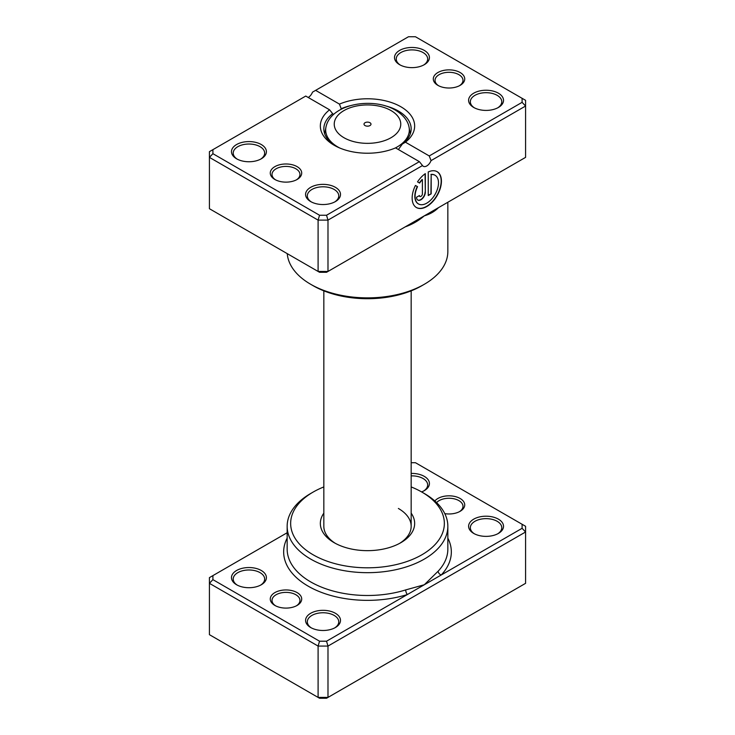 <?xml version="1.0" encoding="UTF-8"?>
<svg xmlns="http://www.w3.org/2000/svg" width="735" height="735" viewBox="0 0 735 735"><rect width="100%" height="100%" fill="white"/><g stroke="black" fill="none" stroke-linecap="round" stroke-linejoin="round"><path stroke-width="1.1" d="M287.155 532.746L212.911 575.606L212.911 579.639L319.55 641.205L326.533 641.205L407.374 594.532A3.491 1.36 72.7 0 1 405.711 589.911L424.306 584.757L438.17 571.168A80.345 46.388 0 0 0 447.845 549.109L447.845 526.288A80.345 46.388 180 0 1 398.241 569.147A80.345 46.388 180 0 1 310.694 559.087A80.345 46.388 180 0 1 287.155 526.288A80.345 46.388 180 0 1 310.694 493.488L313.156 492.064A76.844 44.366 0 0 0 313.156 554.806A76.844 44.366 0 0 0 421.835 554.815A76.844 44.366 0 0 0 421.844 492.064L424.306 493.488A80.345 46.388 180 0 1 447.845 526.288M274.872 605.438L274.872 605.438A15.72 9.077 180 0 1 274.872 592.603A15.72 9.077 180 0 1 297.105 592.603A15.72 9.077 180 0 1 297.105 605.438A15.72 9.077 180 0 1 274.872 605.438M296.453 605.787A13.974 8.067 0 0 0 299.963 600.44A13.974 8.067 0 0 0 295.874 594.744A13.974 8.067 0 0 0 280.641 592.989A13.974 8.067 0 0 0 272.014 600.44A13.974 8.067 0 0 0 275.533 605.787M434.826 500.985A15.72 9.077 180 0 1 460.128 498.486A15.72 9.077 180 0 1 460.128 511.312A15.72 9.077 180 0 1 444.794 513.646M459.467 511.67A13.974 8.067 0 0 0 462.986 506.323A13.974 8.067 0 0 0 458.888 500.618A13.974 8.067 0 0 0 436.599 502.621M473.707 533.417L473.707 533.417A17.465 10.088 180 0 1 473.707 519.158A17.465 10.088 180 0 1 498.413 519.158A17.465 10.088 180 0 1 498.413 533.417A17.465 10.088 180 0 1 473.707 533.417M497.76 533.775A15.72 9.077 0 0 0 501.775 527.712A15.72 9.077 0 0 0 497.172 521.299A15.72 9.077 0 0 0 480.047 519.333A15.72 9.077 0 0 0 470.345 527.712A15.72 9.077 0 0 0 474.36 533.775M411.168 473.432A17.465 10.088 180 0 1 424.306 476.381A17.465 10.088 180 0 1 424.306 490.64A17.465 10.088 180 0 1 421.587 491.917M423.663 490.998A15.72 9.077 0 0 0 427.678 484.935A15.72 9.077 0 0 0 423.075 478.522A15.72 9.077 0 0 0 411.168 475.876M310.694 627.534L310.694 627.534A17.465 10.088 180 0 1 310.694 613.275A17.465 10.088 180 0 1 335.39 613.275A17.465 10.088 180 0 1 335.39 627.534A17.465 10.088 180 0 1 310.694 627.534M334.737 627.892A15.72 9.077 0 0 0 338.762 621.838A15.72 9.077 0 0 0 334.159 615.415A15.72 9.077 0 0 0 317.024 613.449A15.72 9.077 0 0 0 307.322 621.838A15.72 9.077 0 0 0 311.337 627.892M236.587 584.757L236.587 584.757A17.465 10.088 180 0 1 236.587 570.498A17.465 10.088 180 0 1 261.292 570.498A17.465 10.088 180 0 1 261.292 584.757A17.465 10.088 180 0 1 236.587 584.757M260.64 585.115A15.72 9.077 0 0 0 264.655 579.051A15.72 9.077 0 0 0 260.052 572.638A15.72 9.077 0 0 0 242.927 570.672A15.72 9.077 0 0 0 233.225 579.051A15.72 9.077 0 0 0 237.24 585.115M411.168 513.159A47.159 27.223 180 0 1 400.841 542.687A47.159 27.223 180 0 1 334.159 542.687L334.159 542.687A47.159 27.223 180 0 1 323.832 513.159M323.832 290.858L323.832 526.288A43.668 25.21 0 0 0 335.436 543.404M212.911 579.639L209.42 583.333L209.42 634.672L318.099 697.414L327.985 697.414L525.58 583.333L525.58 531.993L327.985 646.074L327.985 697.414L326.533 698.25L319.55 698.25L318.099 697.414L318.099 646.074L209.42 583.333L209.42 577.627L212.911 575.606M326.533 641.205L327.985 646.074L318.099 646.074L319.55 641.205M522.089 524.275L525.58 526.288L525.58 531.993L522.089 528.309L522.089 524.275L415.45 462.71L411.168 462.71M287.155 538.13A83.836 48.4 180 0 0 308.222 586.181A83.836 48.4 180 0 0 407.374 594.532L522.089 528.309M424.306 493.488L421.844 492.064A76.844 44.366 0 0 0 411.168 486.928M323.832 486.928A76.844 44.366 0 0 0 313.156 492.064M399.564 543.404A43.668 25.21 0 0 0 411.168 526.288A43.668 25.21 0 0 0 398.379 508.464M447.845 538.13A83.836 48.4 180 0 1 441.239 574.981A3.491 2.508 43.1 0 1 438.17 571.168M369.971 122.717A3.491 2.021 0 0 0 366.168 122.276A3.491 2.021 0 0 0 364.009 124.141A3.491 2.021 0 0 0 365.029 125.566A3.491 2.021 0 0 0 368.832 126.007A3.491 2.021 0 0 0 370.991 124.141A3.491 2.021 0 0 0 369.971 122.717M274.872 179.478L274.872 179.478A15.72 9.077 180 0 1 274.872 166.643A15.72 9.077 180 0 1 297.105 166.643A15.72 9.077 180 0 1 297.105 179.478A15.72 9.077 180 0 1 274.872 179.478M296.453 179.836A13.974 8.067 -0 0 0 299.963 174.489A13.974 8.067 -0 0 0 295.874 168.784A13.974 8.067 -0 0 0 280.641 167.029A13.974 8.067 -0 0 0 272.014 174.489A13.974 8.067 -0 0 0 275.533 179.836M437.895 85.361L437.895 85.361A15.72 9.077 180 0 1 437.895 72.526A15.72 9.077 180 0 1 460.128 72.526A15.72 9.077 180 0 1 460.128 85.361A15.72 9.077 180 0 1 437.895 85.361M459.467 85.71A13.974 8.067 -0 0 0 462.986 80.363A13.974 8.067 -0 0 0 458.888 74.667A13.974 8.067 -0 0 0 443.664 72.912A13.974 8.067 -0 0 0 435.037 80.363A13.974 8.067 -0 0 0 438.547 85.71M441.239 206.066L424.306 215.842C418.849 220.564 412.647 224.184 405.711 226.692A80.345 46.388 180 0 1 405.27 226.83M438.17 207.84A3.491 2.508 -136.9 0 0 438.17 207.959C434.403 211.625 429.782 214.252 424.306 215.842L407.374 225.617M418.38 203.889A16.565 9.564 -60 0 1 418.261 203.825A16.565 9.564 -60 0 1 417.287 186.525L417.535 186.672A16.565 9.564 120 0 0 418.509 203.962A16.565 9.564 120 0 0 426.787 203.145A16.565 9.564 120 0 0 437.61 188.546A16.565 9.564 120 0 0 435.065 175.279A16.565 9.564 120 0 0 431.179 174.544L431.179 193.847L428.248 195.538L428.248 171.953A20.699 11.953 -60 0 1 437.141 171.687A20.699 11.953 -60 0 1 440.311 188.279A20.699 11.953 -60 0 1 426.787 206.526A20.699 11.953 -60 0 1 416.433 207.546A20.699 11.953 -60 0 1 415.45 185.468L417.535 186.672M416.313 207.472A20.699 11.953 120 0 0 426.539 206.379A20.699 11.953 120 0 0 440.035 188.252A20.699 11.953 120 0 0 437.013 171.623M425.326 192.157A6.211 3.583 -60 0 1 420.935 199.764A6.211 3.583 -60 0 1 417.829 200.067A6.211 3.583 -60 0 1 416.543 197.228L419.464 195.538A2.067 1.194 120 0 0 419.896 196.484A2.067 1.194 120 0 0 420.935 196.383A2.067 1.194 120 0 0 422.395 193.847L422.395 179.616A16.565 9.564 120 0 0 419.602 183.079L417.526 181.876A20.699 11.953 -60 0 1 425.326 173.644L425.326 192.157L425.078 173.818M417.71 199.993A6.211 3.583 120 0 0 420.686 199.617A6.211 3.583 120 0 0 425.078 192.01M419.777 196.401A2.067 1.194 -60 0 1 419.648 196.337A2.067 1.194 -60 0 1 419.244 195.666M473.707 107.457L473.707 107.457A17.465 10.088 180 0 1 473.707 93.198A17.465 10.088 180 0 1 498.413 93.198A17.465 10.088 180 0 1 498.413 107.457A17.465 10.088 180 0 1 473.707 107.457M497.76 107.815A15.72 9.077 -0 0 0 501.775 101.761A15.72 9.077 -0 0 0 497.172 95.339A15.72 9.077 -0 0 0 480.047 93.373A15.72 9.077 -0 0 0 470.345 101.761A15.72 9.077 -0 0 0 474.36 107.815M310.694 201.583L310.694 201.583A17.465 10.088 180 0 1 310.694 187.315A17.465 10.088 180 0 1 335.39 187.315A17.465 10.088 180 0 1 335.39 201.583A17.465 10.088 180 0 1 310.694 201.583M334.737 201.932A15.72 9.077 -0 0 0 338.762 195.877A15.72 9.077 -0 0 0 334.159 189.455A15.72 9.077 -0 0 0 317.024 187.489A15.72 9.077 -0 0 0 307.322 195.877A15.72 9.077 -0 0 0 311.337 201.932M236.587 158.797L236.587 158.797A17.465 10.088 180 0 1 236.587 144.538A17.465 10.088 180 0 1 261.292 144.538A17.465 10.088 180 0 1 261.292 158.797A17.465 10.088 180 0 1 236.587 158.797M260.64 159.155A15.72 9.077 -0 0 0 264.655 153.091A15.72 9.077 -0 0 0 260.052 146.678A15.72 9.077 -0 0 0 242.927 144.712A15.72 9.077 -0 0 0 233.225 153.091A15.72 9.077 -0 0 0 237.24 159.155M399.61 64.68L399.61 64.68A17.465 10.088 180 0 1 399.61 50.421A17.465 10.088 180 0 1 424.306 50.421A17.465 10.088 180 0 1 424.306 64.68A17.465 10.088 180 0 1 399.61 64.68M423.663 65.038A15.72 9.077 -0 0 0 427.678 58.975A15.72 9.077 -0 0 0 423.075 52.562A15.72 9.077 -0 0 0 405.94 50.596A15.72 9.077 -0 0 0 396.238 58.975A15.72 9.077 -0 0 0 400.263 65.038M424.306 284.289L421.844 285.713A76.844 44.366 180 0 1 313.156 285.713L310.694 284.289A80.345 46.388 -0 0 0 424.306 284.289A80.345 46.388 -0 0 0 447.845 251.489L447.845 202.254M395.54 147.891A47.159 27.223 180 0 1 334.159 145.254L334.159 145.254A47.159 27.223 180 0 1 329.583 109.809L305.751 96.055L212.911 149.655L212.911 153.689L319.55 215.245L326.533 215.245L419.373 161.654L395.54 147.891M350.292 105.684A43.668 25.21 -0 0 0 341.205 108.725L340.829 109.46M333.607 114.467L332.643 113.668A43.668 25.21 -0 0 0 323.832 128.855A43.668 25.21 -0 0 0 335.436 145.962M398.379 149.527L402.357 144.032A43.668 25.21 -0 0 0 411.168 128.855A43.668 25.21 -0 0 0 398.379 111.022A43.668 25.21 -0 0 0 384.708 105.684M212.911 153.689L209.42 157.373L209.42 208.712L318.099 271.454L327.985 271.454L525.58 157.373L525.58 106.033L431.059 160.607A6.982 4.033 -60 0 1 423.286 166.275A6.982 4.033 -60 0 1 422.506 165.55L327.985 220.114L318.099 220.114L209.42 157.373L209.42 151.667L212.911 149.655M319.55 215.245L318.099 220.114L318.099 271.454L319.55 272.29L326.533 272.29L327.985 271.454L327.985 220.114L326.533 215.245M315.627 90.35L339.46 104.113A47.159 27.223 180 0 1 400.841 106.75A47.159 27.223 180 0 1 405.417 142.186L429.249 155.949L522.089 102.349L522.089 98.315L415.45 36.75L408.467 36.75L312.494 92.16A6.982 4.033 -60 0 1 308.222 97.479M522.089 98.315L525.58 100.328L525.58 106.033L522.089 102.349M287.247 253.639A80.345 46.388 -0 0 0 310.694 284.289L313.156 285.713M341.205 108.725L339.46 104.113M329.583 109.809L332.643 113.668M405.417 142.186L402.357 144.032M431.059 160.607L429.249 155.949M419.373 161.654L422.506 165.55M419.363 182.941A16.565 9.564 -60 0 1 422.147 179.478L422.395 179.616M417.287 186.525L415.45 185.468M428.248 195.253L431.179 193.847M430.93 193.7L431.179 174.544M430.93 174.406A16.565 9.564 -60 0 1 434.826 175.132A16.565 9.564 -60 0 1 434.945 175.206M287.155 526.288L287.155 549.109A80.345 46.388 0 0 0 310.694 581.909A80.345 46.388 0 0 0 405.711 589.911M343.98 137.721A33.259 19.202 0 0 0 391.02 137.721A33.259 19.202 0 0 0 391.02 110.562A33.259 19.202 0 0 0 343.98 110.562A33.259 19.202 0 0 0 343.98 137.721M410.314 133.816L408.954 126.686A41.84 24.154 180 0 1 395.274 148.001M339.726 148.001A41.84 24.154 180 0 1 337.916 147.018A41.84 24.154 180 0 1 326.046 126.686L324.686 133.816M408.954 126.686C408.191 122.561 404.838 115.808 395.384 110.131C373.031 96.79 331.228 103.635 326.046 126.686M411.168 290.858L411.168 526.288"/></g></svg>
